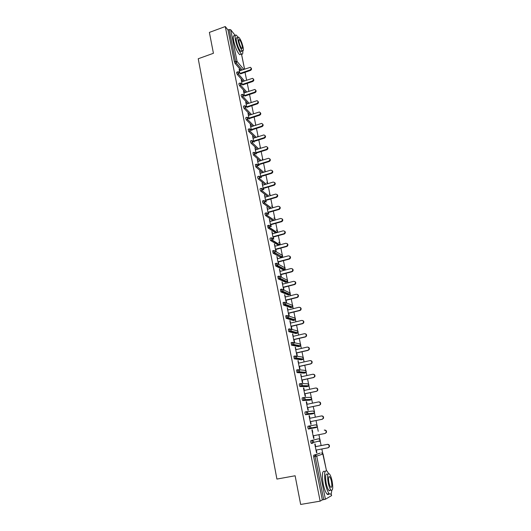 <?xml version="1.0" encoding="UTF-8"?>
<svg xmlns="http://www.w3.org/2000/svg" width="531" height="531" viewBox="0 0 531 531"><rect width="100%" height="100%" fill="white"/><g stroke="black" fill="none" stroke-linecap="round" stroke-linejoin="round"><path stroke-width="0.8" d="M322.715 453.275L321.839 448.994M321.136 445.555L320.14 440.657M319.841 439.19L318.919 434.683M318.235 431.305L317.292 426.692M316.994 425.238L316.031 420.532M315.348 417.174L314.471 412.859M306.646 411.678L312.998 411.014L314.511 412.083L314.385 413.012L314.558 412.083L313.177 406.52M312.493 403.168L311.67 399.146M311.378 397.712L310.343 392.635M309.666 389.289L308.903 385.566M308.611 384.139L307.542 378.882M306.858 375.543L306.161 372.105M305.869 370.684L304.761 365.262M304.084 361.923L303.44 358.77M303.148 357.356L302.006 351.761M301.329 348.436L300.745 345.555M300.46 344.148L299.285 338.386M298.601 335.061L298.07 332.459M297.785 331.059L296.577 325.131M295.9 321.819L295.428 319.476M295.143 318.089L293.902 312.002M293.225 308.69L292.8 306.619M292.521 305.232L291.247 298.986M290.57 295.681L290.205 293.869M289.919 292.488L288.618 286.09M287.941 282.791L287.623 281.231M287.344 279.857L286.01 273.306M285.339 270.013L285.074 268.713M284.789 267.339L283.428 260.641M282.757 257.356L282.538 256.294M282.26 254.926L280.866 248.09M280.195 244.804L280.029 243.988M279.751 242.627L278.33 235.645M277.66 232.372L277.54 231.795M277.268 230.434L275.815 223.312M275.144 220.04L275.078 219.701M274.799 218.341L273.319 211.086M272.357 206.36L270.85 198.966M269.934 194.479L268.401 186.952M267.531 182.697L265.971 175.044M265.148 171.015L263.562 163.236M262.785 159.433L261.172 151.534M260.442 147.95L258.809 139.925M258.119 136.567L256.46 128.416M255.803 125.197L254.13 117.012M253.479 113.793L251.827 105.696M251.17 102.49L249.537 94.478M248.886 91.279L247.267 83.354M246.616 80.161L245.017 72.322M331.55 495.609L325.41 499.24L322.317 499.903L320.153 501.145L300.659 504.45L295.117 475.769L276.91 479.068L198.236 58.749L213.422 53.292L209.387 32.398L225.27 26.55L227.998 29.982L234.37 61.755L235.552 61.344L229.153 29.557L227.998 29.982M229.153 29.557L230.673 29.709L235.246 35.524M320.153 501.145L225.27 26.55M239.893 73.232L239.123 69.408M239.713 70.756L239.421 69.309M322.317 499.903L313.648 456.733L313.721 455.206L320.186 453.109M240.988 70.311L235.014 63.322L234.37 61.755M311.212 443.385L313.662 442.449L313.761 441.533L312.182 440.391L312.109 441.878L312.746 443.179L311.358 443.451L310.721 442.144L310.801 440.664L318.646 438.779L310.801 440.664M316.35 427.501L308.458 429.015L307.821 427.701L307.907 426.254L309.281 425.981L315.806 424.833L317.332 425.915L317.219 426.824L316.35 427.501L308.458 429.015M305.451 414.658L306.825 414.379L306.407 411.704L307.967 412.806L307.834 413.768L314.385 413.012L312.201 413.934L305.59 414.718L304.953 413.39L305.04 411.983L306.387 411.711M309.447 400.221L302.743 400.56L302.106 399.219L302.199 397.852L303.533 397.573M306.699 386.634L299.929 386.535L299.292 385.181L299.391 383.853L300.699 383.568M303.978 373.167L297.021 372.576L296.603 369.981L297.891 369.695M301.283 359.832L294.267 358.817L293.842 356.241L295.11 355.956M298.608 346.61L291.532 345.183L291.107 342.634L292.355 342.342M295.959 333.508L288.831 331.676L288.399 329.147L289.627 328.855M293.331 320.525L286.149 318.295L285.718 315.786L286.926 315.494M290.729 307.655L283.494 305.04L283.063 302.551L284.251 302.252M288.154 294.904L280.866 291.904L280.428 289.435L281.596 289.136M285.499 280.899L285.585 281.257M285.592 282.26L278.257 278.888L277.819 276.439L278.967 276.133M282.943 268.354L283.05 268.759M283.056 269.728L275.675 265.991L275.231 263.555L276.366 263.257M280.414 255.929L280.534 256.373M280.547 257.309L273.113 253.207L272.668 250.791L273.784 250.493M278.058 244.997L270.578 240.543L269.967 239.109L270.126 238.147L271.228 237.842M275.582 232.797L268.062 227.991L267.611 225.609L268.693 225.303M272.881 220.684L265.573 215.553L264.949 214.093L265.115 213.19L266.184 212.878M270.226 208.524L263.104 203.227L262.473 201.747L262.639 200.871L263.695 200.565M267.611 196.463L260.655 191.007L260.017 189.514L260.19 188.671L261.225 188.359M265.035 184.509L258.225 178.887L257.581 177.387L257.754 176.564L258.789 176.252M262.5 172.655L255.816 166.88L255.338 164.564L256.367 164.245M259.998 160.9L253.42 154.972L252.942 152.669L253.971 152.351M257.522 149.238L251.05 143.164L250.406 141.644L250.566 140.881L251.594 140.556M255.079 137.682L248.7 131.462L248.209 129.192L249.238 128.86M252.663 126.219L246.371 119.86L245.727 118.327L245.88 117.603L246.902 117.265M250.28 114.849L244.061 108.364L243.417 106.817L243.563 106.107L244.585 105.769M247.917 103.572L241.771 96.961L241.127 95.407L241.266 94.717L242.289 94.372M245.581 92.394L239.501 85.65L238.857 84.097L238.996 83.42L240.012 83.068M243.271 81.309L237.251 74.44L236.607 72.88L236.74 72.223L237.755 71.864M241.937 81.767L241.22 79.816L242.156 84.422M244.18 92.872L243.463 90.901L244.433 95.706M246.444 104.069L245.72 102.078L246.729 107.089M248.72 115.36L247.997 113.355L249.046 118.566M249.457 118.984L249.371 118.572M251.024 126.75L250.293 124.725L251.389 130.141M251.794 130.54L251.674 129.962M253.347 138.233L252.603 136.188L253.745 141.817M254.15 142.202L253.997 141.452M255.683 149.815L254.94 147.751L256.121 153.598M256.526 153.963L256.34 153.047M258.046 161.497L257.296 159.413L258.524 165.48M258.922 165.831L258.697 164.736M260.429 173.285L259.672 171.181L260.94 177.467M261.338 177.799L261.079 176.524M262.832 185.173L262.068 183.049L263.383 189.554M263.781 189.872L263.482 188.419M265.254 197.16L264.484 195.016L265.845 201.753M266.243 202.052L265.912 200.413M267.697 209.254L266.927 207.09L268.334 214.066M268.726 214.345L268.354 212.513M270.16 221.46L269.383 219.27L270.837 226.478M271.228 226.744L270.823 224.719M272.649 233.766L271.865 231.562L273.372 239.01M273.757 239.255L273.306 237.038M275.158 246.185L274.368 243.955L275.901 251.561M276.286 251.787L275.821 249.464M277.686 258.716L276.897 256.466L278.443 264.139M278.828 264.338L278.35 261.995M280.242 271.354L279.445 269.084L281.005 276.824M281.384 277.009L280.906 274.646M282.817 284.112L282.014 281.815L283.594 289.627L283.966 289.793L283.488 287.404M285.419 296.982L284.609 294.665L286.202 302.544L286.574 302.69L286.09 300.28M288.048 309.971L287.225 307.628L288.831 315.58L289.203 315.706L288.711 313.277M290.696 323.074L289.866 320.711L291.486 328.735L291.858 328.835L291.36 326.386M293.364 336.302L292.535 333.913L294.167 342.01L294.532 342.09L294.035 339.621M296.059 349.65L295.223 347.234L296.875 355.412L297.241 355.465L296.736 352.969M298.787 363.118L297.937 360.682L299.603 368.932L299.969 368.965L299.457 366.45M301.528 376.718L300.679 374.255L302.358 382.579L302.716 382.592L302.205 380.05M304.303 390.438L303.805 387.955L303.447 387.949L305.139 396.358L305.498 396.345L304.98 393.776M307.104 404.29L306.593 401.755L306.234 401.775L307.953 410.257L308.299 410.224L307.781 407.635M309.925 418.269L309.407 415.687L309.055 415.733L310.788 424.296L311.133 424.236L310.602 421.621M311.903 429.818L312.248 429.752L311.903 429.818L313.648 438.467L313.994 438.38L313.463 435.752M312.779 432.38L312.248 429.752M315.653 446.604L315.115 443.949L314.77 444.042L316.536 452.77L316.874 452.658L316.343 450.036M290.238 320.824L289.906 320.903M292.9 334.006L292.568 334.085M295.588 347.307L295.256 347.387M298.303 360.735L297.964 360.808M301.037 374.282L300.699 374.355M303.805 387.955L303.46 388.028M306.593 401.755L306.248 401.828M309.407 415.687L309.062 415.76M313.994 438.38L313.642 438.447M316.874 452.658L316.522 452.724M251.07 67.948C251.86 68.884 251.654 69.714 250.453 70.437L250.055 69.953C251.389 69.037 251.495 68.154 250.366 67.318L239.415 70.855M250.055 69.953L240.058 73.424M250.453 70.437L240.47 73.902M253.34 78.98C254.143 79.922 253.937 80.758 252.729 81.489L252.331 81.017C253.699 80.062 253.778 79.172 252.583 78.342L241.638 81.867M252.331 81.017L242.202 84.482M252.729 81.489L242.621 84.947M255.63 90.097C256.446 91.053 256.247 91.896 255.026 92.626L254.628 92.168C256.028 91.173 256.088 90.27 254.814 89.467L243.882 92.971M254.628 92.168L244.413 95.62M255.026 92.626L244.778 96.084M257.94 101.315C258.77 102.277 258.57 103.127 257.343 103.864L256.944 103.419C258.371 102.383 258.411 101.467 257.064 100.684L246.138 104.169M256.944 103.419L246.683 106.837M257.343 103.864L246.948 107.315M260.27 112.618C261.113 113.594 260.92 114.45 259.679 115.194L259.287 114.769C260.741 113.68 260.754 112.758 259.32 112.001L248.422 115.459M259.287 114.769L248.966 118.154M259.679 115.194L249.132 118.652M262.613 124.028C263.482 125.004 263.29 125.874 262.035 126.617L261.644 126.212C263.13 125.07 263.117 124.135 261.591 123.418L250.718 126.849M261.644 126.212L251.269 129.564M262.035 126.617L251.369 130.062M238.061 37.283L236.388 35.199C235.047 34.475 234.748 36.168 235.498 40.283C237.131 46.993 239.129 51.58 241.486 54.043C242.581 54.713 242.992 53.691 242.713 50.969M234.596 35.856C233.242 35.132 232.936 36.831 233.68 40.933C235.313 47.644 237.311 52.23 239.687 54.68L240.888 54.255M241.744 50.06C241.758 51.394 241.446 51.846 240.795 51.421C239.096 49.642 237.656 46.343 236.481 41.518C235.943 38.551 236.156 37.336 237.125 37.854L237.941 37.555M238.153 40.914C239.328 45.746 240.762 49.051 242.455 50.83C243.424 51.354 243.636 50.126 243.079 47.146C241.91 42.347 240.477 39.048 238.777 37.256C237.815 36.732 237.609 37.953 238.153 40.914M242.216 46.058C241.466 42.958 240.536 40.834 239.448 39.679C238.824 39.34 238.691 40.124 239.043 42.035C239.8 45.148 240.722 47.279 241.811 48.427C242.441 48.766 242.574 47.976 242.216 46.058M328.55 473.486L327.036 471.07C324.441 469.829 323.903 474.037 325.423 483.695C326.485 488.653 327.76 491.985 329.24 493.691C330.627 494.925 331.457 493.87 331.729 490.531M324.879 471.462C322.264 470.227 321.713 474.435 323.22 484.08C324.275 489.038 325.549 492.37 327.043 494.069C327.866 494.879 328.523 494.766 329.008 493.73M329.565 490.876L329.592 490.385M330.348 490.252L328.948 490.498C327.886 489.27 326.97 486.874 326.2 483.303C325.105 476.36 325.49 473.327 327.361 474.21M328.224 482.951C328.994 486.522 329.91 488.918 330.966 490.146C332.844 490.989 333.222 487.949 332.094 481.013C331.324 477.455 330.415 475.072 329.353 473.851C327.494 472.962 327.123 475.995 328.224 482.951M331.417 481.351C330.926 479.055 330.335 477.522 329.651 476.732C328.457 476.168 328.211 478.119 328.928 482.599C329.419 484.896 330.01 486.442 330.694 487.232C331.902 487.783 332.14 485.819 331.417 481.351M264.976 135.524C265.865 136.513 265.673 137.39 264.411 138.146L264.02 137.748C265.54 136.553 265.493 135.611 263.88 134.934L253.041 138.332M264.02 137.748L253.592 141.067M264.411 138.146L253.692 141.551M267.358 147.127C268.268 148.122 268.082 149.005 266.808 149.769L266.416 149.39C267.969 148.129 267.889 147.187 266.184 146.556L255.378 149.915M266.416 149.39L255.935 152.676M266.808 149.769L256.028 153.14M269.761 158.822C270.697 159.831 270.518 160.72 269.224 161.49L268.839 161.132C270.418 159.804 270.306 158.855 268.5 158.284L257.734 161.597M268.839 161.132L258.298 164.378M269.224 161.49L258.391 164.829M272.184 170.617C273.146 171.639 272.967 172.535 271.66 173.318L271.281 172.973C272.888 171.579 272.742 170.63 270.837 170.119L260.117 173.378M271.281 172.973L260.681 176.186M271.66 173.318L260.767 176.617M274.62 182.518C275.616 183.547 275.443 184.456 274.122 185.246L273.737 184.921C275.37 183.454 275.191 182.505 273.193 182.067L262.52 185.266M273.737 184.921L263.091 188.1M274.122 185.246L263.17 188.512M277.082 194.519C278.085 195.508 277.952 196.417 276.684 197.253L276.306 196.948C277.866 195.421 277.64 194.472 275.629 194.107L264.936 197.253M276.22 196.974L265.513 200.114M276.605 197.28L265.593 200.506M279.558 206.625C280.574 207.568 280.487 208.477 279.286 209.353L278.908 209.068C280.368 207.508 280.109 206.566 278.131 206.24L267.378 209.347M278.729 209.128L267.963 212.234M279.107 209.42L268.036 212.606M282.047 218.838C283.083 219.728 283.036 220.637 281.901 221.56L281.53 221.288C282.884 219.708 282.592 218.772 280.653 218.48L269.841 221.546M281.257 221.394L270.432 224.46M281.629 221.666L270.505 224.812M284.563 231.158C285.612 232.001 285.605 232.903 284.543 233.866L284.171 233.613C285.426 232.014 285.101 231.085 283.196 230.826L272.33 233.859M283.806 233.766L272.921 236.793M284.178 234.018L272.987 237.125M287.092 243.583C288.16 244.379 288.194 245.282 287.198 246.284L286.375 246.251L286.826 246.045C287.988 244.433 287.636 243.517 285.764 243.284L274.839 246.271M286.375 246.251L275.436 249.238M286.747 246.484L275.496 249.55M289.641 256.121C290.729 256.871 290.809 257.767 289.873 258.803L288.97 258.849L289.508 258.59C290.576 256.971 290.191 256.055 288.353 255.849L277.368 258.803M288.97 258.849L277.972 261.79M289.335 259.062L278.032 262.082M292.209 268.772C293.318 269.476 293.437 270.365 292.561 271.441L291.592 271.56L292.196 271.241C293.178 269.615 292.767 268.713 290.968 268.533L279.917 271.441M291.592 271.56L280.527 274.454M291.95 271.753L280.58 274.733M294.791 281.536C295.926 282.193 296.086 283.076 295.269 284.185L294.592 284.556L294.234 284.384L294.911 284.012C295.807 282.386 295.375 281.49 293.603 281.33L282.492 284.198M294.234 284.384L283.109 287.238M294.592 284.556L283.162 287.49M297.393 294.413C298.561 295.024 298.761 295.906 297.997 297.048L297.254 297.479L296.895 297.327L297.639 296.895C298.462 295.269 298.004 294.386 296.265 294.247L285.094 297.068M296.895 297.327L285.711 300.134M297.254 297.479L285.758 300.367M300.015 307.409C301.21 307.973 301.455 308.85 300.745 310.031L299.942 310.516L299.59 310.383L300.387 309.898C301.137 308.279 300.659 307.403 298.946 307.276L287.716 310.051M299.59 310.383L288.34 313.151M299.942 310.516L288.379 313.356M302.65 320.525C303.885 321.043 304.17 321.912 303.506 323.133L302.305 323.558L303.155 323.021C303.838 321.408 303.34 320.538 301.661 320.425L290.364 323.153M302.305 323.558L290.995 326.28M302.657 323.671L291.028 326.465M305.298 333.767C306.573 334.225 306.905 335.094 306.294 336.355L305.391 336.953L305.942 336.269C306.566 334.656 306.048 333.8 304.396 333.694L293.032 336.382M305.046 336.86L293.67 339.535M305.391 336.953L293.703 339.694M307.967 347.128C309.288 347.533 309.666 348.396 309.095 349.71L307.807 350.287L308.75 349.637C309.321 348.031 308.783 347.181 307.15 347.088L295.727 349.723M307.807 350.287L296.371 352.909M308.159 350.354L296.398 353.049M310.655 360.622C312.029 360.961 312.447 361.817 311.923 363.184L310.602 363.835L311.584 363.138C312.095 361.538 311.551 360.695 309.938 360.609L298.449 363.197M310.602 363.835L299.092 366.41M310.947 363.874L299.119 366.523M313.363 374.242C314.783 374.514 315.255 375.364 314.777 376.784L313.416 377.508L314.438 376.764C314.903 375.171 314.339 374.335 312.746 374.249L301.19 376.791M313.416 377.508L301.847 380.03M313.761 377.528L301.867 380.123M316.091 388.002C317.558 388.194 318.082 389.037 317.644 390.517L316.602 391.307L317.312 390.517C317.737 388.931 317.16 388.101 315.587 388.022L303.964 390.511M316.264 391.307L304.621 393.783M316.602 391.307L304.635 393.849M318.832 401.894C320.359 402.007 320.93 402.837 320.545 404.383L319.47 405.213L320.213 404.41C320.591 402.823 320.007 402 318.447 401.927L306.759 404.363M319.131 405.239L307.429 407.669M319.47 405.213L307.436 407.708M321.673 415.912C323.213 415.985 323.81 416.808 323.465 418.382L322.032 419.304L323.133 418.428C323.479 416.855 322.881 416.032 321.341 415.959L309.58 418.342M322.032 419.304L310.257 421.68L322.363 419.258M313.111 435.818L324.959 433.502L326.087 432.586C326.399 431.019 325.788 430.196 324.262 430.123L324.587 430.057C326.114 430.123 326.724 430.946 326.412 432.513L325.058 433.482M315.998 450.102L327.912 447.839L329.061 446.883C329.339 445.317 328.722 444.5 327.209 444.427L315.308 446.704M327.209 444.427L327.534 444.334C329.047 444.401 329.665 445.217 329.386 446.783L328.238 447.739M327.534 444.334L315.301 446.671M230.673 29.709L237.078 61.457L243.736 69.355M244.532 69.076L241.472 54.049M242.136 69.913L236.189 62.91L235.552 61.344L237.078 61.457L236.189 62.91L235.014 63.322M331.563 495.669L331.118 493.491M326.459 470.639L323.06 453.978L316.702 456.109L325.41 499.24M323.737 499.658L315.049 456.474L313.648 456.733M313.721 455.206L315.115 454.948L316.702 456.109L315.049 456.474L315.115 454.948L320.16 453.109M323.054 453.959L321.514 452.857M244.433 80.911L238.432 74.028L239.322 72.574L238.638 71.851L237.915 71.811L237.788 72.468L238.432 74.028L237.251 74.44M246.749 92.002L240.689 85.245L239.501 85.65M249.085 103.187L242.966 96.556L241.771 96.961M251.455 114.464L245.262 107.966L244.061 108.364M253.845 125.834L247.579 119.468L246.371 119.86M256.267 137.303L249.915 131.071L248.7 131.462M258.716 148.866L252.271 142.779L251.05 143.164M261.192 160.528L254.648 154.587L253.42 154.972M263.701 172.29L257.044 166.502L255.816 166.88M266.243 184.151L259.467 178.516L258.225 178.887M268.825 196.112L261.902 190.636L260.661 191.007L261.929 190.629L268.845 196.105M271.447 208.172L264.365 202.869L263.117 203.234L264.465 202.835L263.721 201.382L263.894 200.506L265.301 201.342L264.465 202.835L271.547 208.145M274.109 220.338L266.847 215.208L265.593 215.566M275.423 232.837L276.651 232.498L269.356 227.653L268.089 228.011M277.899 245.043L279.14 244.705L271.885 240.218L270.611 240.57M275.377 251.276L282.572 255.511L282.021 256.845L274.434 252.895L273.16 253.241M280.401 257.349L281.795 256.964M277.925 263.967L285.101 267.929L284.609 269.224L284.171 269.436L277.009 265.679L275.728 266.024M282.923 269.768L284.317 269.39M280.487 276.77L287.656 280.454L287.211 281.715L286.727 281.968L279.611 278.589L278.317 278.928M285.466 282.293L286.859 281.928M283.069 289.68L290.238 293.092L289.84 294.313L289.295 294.612L282.233 291.612L280.932 291.944M288.034 294.931L289.422 294.572M285.651 302.71L291.393 304.907L292.84 305.843L292.481 307.031L291.897 307.369L284.881 304.761L283.567 305.086M290.623 307.681L292.01 307.336M288.247 315.865L294.008 317.75L295.462 318.706L295.15 319.854L294.513 320.239L287.55 318.023L286.236 318.348M293.238 320.545L294.619 320.206M290.849 329.14L296.65 330.72L298.11 331.683L297.831 332.804L297.161 333.222L290.245 331.417L288.924 331.729M295.873 333.528L297.247 333.196M293.457 342.541L299.311 343.796L300.778 344.778L300.533 345.867L299.829 346.325L292.966 344.931L291.632 345.236M298.535 346.624L299.902 346.305M296.079 356.075L302 356.998L303.48 357.994L303.261 359.049L302.517 359.547L295.714 358.571L294.373 358.876M301.216 359.845L302.584 359.533M298.701 369.755L304.708 370.319L306.201 371.335L306.009 372.35L305.232 372.895L298.482 372.337L297.134 372.636M303.924 373.18L305.285 372.881M301.336 383.574L307.449 383.76L308.942 384.789L308.776 385.778L307.973 386.356L299.929 386.535M306.659 386.641L308.02 386.349M303.984 397.546L310.21 397.321L311.717 398.376L311.564 399.332L310.741 399.949L302.743 400.56M309.42 400.221L310.768 399.943M313.536 413.662L305.59 414.718M241.585 83.779L240.178 83.015L240.689 85.245L241.585 83.779M243.862 95.082L242.461 94.312L242.966 96.556L243.862 95.082M246.165 106.485L244.758 105.709L245.262 107.966L246.165 106.485M255.75 125.216L255.365 125.037M248.481 117.988L247.081 117.205L247.579 119.468L248.481 117.988M258.225 136.673L257.628 136.314M250.824 129.584L249.424 128.801L249.915 131.071L250.824 129.584M260.661 148.255L259.905 147.691M253.187 141.286L251.78 140.496L252.271 142.779L253.187 141.286M263.071 159.944L262.195 159.161M255.564 153.087L254.163 152.291L254.648 154.587L255.564 153.087M265.467 171.752L264.504 170.736M257.966 164.995L256.566 164.185L257.044 166.502L257.966 164.995M267.836 183.673L266.827 182.405M260.389 177.002L258.989 176.192L259.467 178.516L260.389 177.002M270.173 195.713L270.233 195.03L269.171 194.18M262.838 189.122L261.431 188.299L261.902 190.636L262.838 189.122M272.456 207.88L272.655 206.917L271.52 206.061M274.587 220.199L275.104 218.911L273.89 218.042M265.573 215.553L267.027 215.141L267.79 213.674L266.37 212.825L266.21 213.727L266.847 215.208L274.288 220.285M268.062 227.991L269.33 227.633L268.713 226.186L268.872 225.25L270.299 226.12L269.602 227.553L276.897 232.399L277.567 231.005L276.279 230.135M276.319 230.162L277.627 231.071L276.824 232.432M270.578 240.543L271.852 240.191L271.394 237.795L272.834 238.671L272.204 240.078L279.445 244.572L280.056 243.205L278.682 242.342M271.852 240.191L272.204 240.078L271.852 240.191M280.116 243.284L279.299 244.645M273.113 253.207L274.819 252.716L275.39 251.342L273.943 250.446L273.797 251.442L274.434 252.895L274.819 252.716L282.021 256.845L282.426 255.139M275.675 265.991L277.454 265.46L277.972 264.126L276.512 263.217L276.372 264.239L277.009 265.679L277.454 265.46L284.609 269.224L284.948 267.538M278.257 278.888L280.116 278.33L280.574 277.029L279.107 276.1L278.967 277.155L279.611 278.589L280.116 278.33L287.211 281.715L287.497 280.049M280.866 291.904L282.791 291.307L283.202 290.045L281.729 289.103L281.589 290.191L282.233 291.612L282.791 291.307L289.84 294.313L290.065 292.667M283.494 305.04L285.486 304.409L285.851 303.181L284.37 302.219L284.238 303.347L284.881 304.761L285.486 304.409L292.481 307.031L292.654 305.398M286.149 318.295L288.2 317.631L288.525 316.443L287.032 315.467L286.913 316.622L287.55 318.023L288.2 317.631L295.15 319.854L295.269 318.242M288.831 331.676L290.935 330.979L291.227 329.824L289.727 328.828L289.607 330.023L290.245 331.417L290.935 330.979L297.831 332.804L297.898 331.198M291.532 345.183L293.696 344.453L293.948 343.331L292.442 342.322L292.329 343.544L292.966 344.931L293.696 344.453L300.533 345.867L300.559 344.267M294.267 358.817L296.477 358.053L296.703 356.965L295.183 355.936L295.07 357.197L295.714 358.571L296.477 358.053L303.261 359.049L303.241 357.463M297.021 372.576L299.278 371.78L299.477 370.731L297.951 369.682L297.845 370.977L298.482 372.337L299.278 371.78L306.009 372.35L306.248 371.355M299.809 386.468L302.106 385.645L302.278 384.623L300.738 383.555L300.646 384.889L301.283 386.243L302.106 385.645L308.776 385.778L308.664 384.198M302.617 400.493L304.96 399.637L305.113 398.648L303.559 397.566L303.466 398.934L304.104 400.274L304.96 399.637L311.564 399.332L311.412 397.752M306.825 414.379L307.834 413.768L306.825 414.379M308.319 428.955L310.735 428.039L310.854 427.103L309.281 425.981L309.201 427.428L309.839 428.743L310.735 428.039L317.219 426.824L316.98 425.225M312.746 443.179L313.662 442.449L320.087 440.763L320.186 439.88L318.646 438.779M319.795 439.15L320.087 440.763L319.197 441.473M241.512 54.062L244.572 69.063M322.636 453.208L326.505 470.665M331.152 493.425L331.603 495.629M270.286 195.109L269.204 194.207M270.266 195.687L270.292 195.129M272.715 206.99L271.56 206.088M272.556 207.853L272.715 207.017M275.158 218.978L273.93 218.068M274.666 220.179L275.164 218.998M280.116 243.264L278.715 242.362M306.248 371.348L305.942 370.771M241.486 54.043L239.687 54.68M240.795 51.421L242.455 50.83M238.904 39.871L239.448 39.679M329.24 493.691L327.043 494.069M328.948 490.498L330.966 490.146M328.762 476.891L329.651 476.732M276.684 197.253L276.306 196.948M279.286 209.353L278.908 209.068M281.901 221.56L281.53 221.288M284.543 233.866L284.171 233.613M287.198 246.284L286.826 246.045M289.873 258.803L289.508 258.59M292.561 271.441L292.196 271.241M295.269 284.185L294.911 284.012M297.997 297.048L297.639 296.895M300.745 310.031L300.387 309.898M303.506 323.133L303.155 323.021M306.294 336.355L305.942 336.269M309.095 349.71L308.75 349.637M311.923 363.184L311.584 363.138M314.777 376.784L314.438 376.764M317.644 390.517L317.312 390.517M320.545 404.383L320.213 404.41M323.465 418.382L323.133 418.428"/></g></svg>
